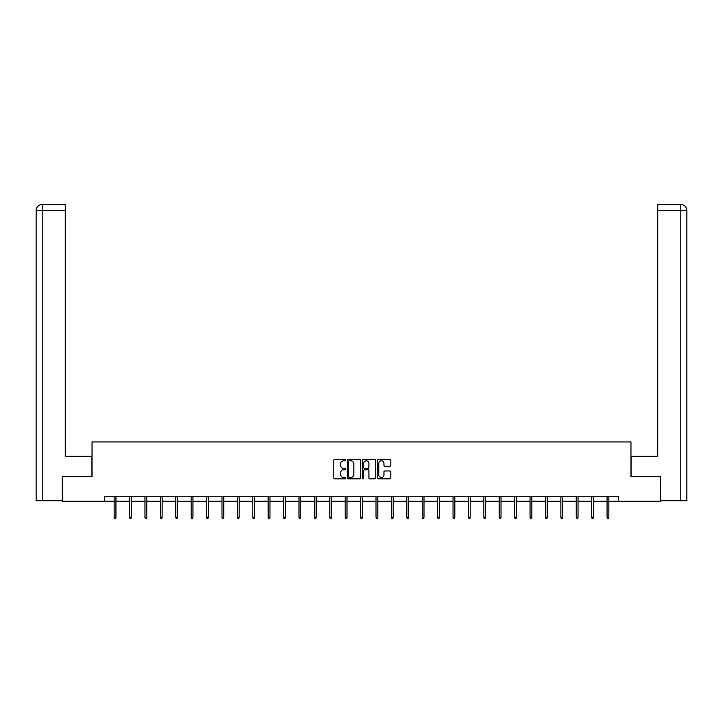 <?xml version="1.0" encoding="UTF-8"?>
<svg xmlns="http://www.w3.org/2000/svg" width="723" height="723" viewBox="0 0 723 723"><rect width="100%" height="100%" fill="white"/><g stroke="black" fill="none" stroke-linecap="round" stroke-linejoin="round"><path stroke-width="1.08" d="M345.702 460.108A0.678 0.678 0 0 0 345.025 459.421L334.722 459.421A0.967 0.967 0 0 0 333.755 460.397L333.755 477.84A0.967 0.967 0 0 0 334.722 478.807L345.025 478.807A0.678 0.678 0 0 0 345.702 478.129A0.678 0.678 0 0 0 345.025 477.451L343.687 477.451A3.1 3.1 0 0 1 340.587 474.351L340.587 472.896A3.1 3.1 0 0 1 343.687 469.796L345.025 469.796A0.678 0.678 0 0 0 345.702 469.119A0.678 0.678 0 0 0 345.025 468.441L343.687 468.441A3.1 3.1 0 0 1 340.587 465.341L340.587 463.886A3.1 3.1 0 0 1 343.687 460.786L345.025 460.786A0.678 0.678 0 0 0 345.702 460.108M389.824 466.254A0.967 0.967 0 0 0 390.791 465.287L390.791 460.397A0.967 0.967 0 0 0 389.824 459.421L378.391 459.421A0.967 0.967 0 0 0 377.415 460.397L377.415 477.84A0.967 0.967 0 0 0 378.391 478.807L389.824 478.807A0.967 0.967 0 0 0 390.791 477.84L390.791 471.929A0.967 0.967 0 0 0 389.824 470.962L384.934 470.962A0.967 0.967 0 0 0 383.958 471.929L383.958 474.857A2.594 2.594 0 0 1 381.364 477.451A2.594 2.594 0 0 1 378.78 474.857L378.78 463.371A2.594 2.594 0 0 1 381.364 460.786A2.594 2.594 0 0 1 383.958 463.371L383.958 465.287A0.967 0.967 0 0 0 384.934 466.254L389.824 466.254M65.278 204.492L42.079 204.492L65.278 204.492L65.278 210.42L42.223 210.42L42.223 500.714L62.314 500.714L62.314 476.52L92.038 476.52L92.038 441.961L630.962 441.961L630.962 476.52L660.388 476.52L660.388 501.211L618.427 501.211L618.427 496.267L104.573 496.267L104.573 501.211L114.153 501.211M62.612 476.52L62.612 501.211L104.573 501.211M360.65 460.397A0.967 0.967 0 0 0 359.683 459.421L348.242 459.421A0.967 0.967 0 0 0 347.275 460.397L347.275 477.84A0.967 0.967 0 0 0 348.242 478.807L359.683 478.807A0.967 0.967 0 0 0 360.65 477.84L360.65 460.397M363.317 459.421L374.758 459.421A0.967 0.967 0 0 1 375.725 460.397L375.725 477.84A0.967 0.967 0 0 1 374.758 478.807L369.86 478.807A0.967 0.967 0 0 1 368.893 477.84L368.893 470.763A0.967 0.967 0 0 0 367.917 469.796L364.672 469.796A0.967 0.967 0 0 0 363.705 470.763L363.705 478.129A0.678 0.678 0 0 1 363.027 478.807A0.678 0.678 0 0 1 362.35 478.129L362.35 460.397A0.967 0.967 0 0 1 363.317 459.421M115.933 501.211L129.562 501.211M131.333 501.211L144.962 501.211M146.742 501.211L160.361 501.211M162.142 501.211L175.77 501.211M177.551 501.211L191.17 501.211M192.951 501.211L206.579 501.211M208.351 501.211L221.979 501.211M223.759 501.211L237.379 501.211M239.159 501.211L252.788 501.211M254.568 501.211L268.188 501.211M269.968 501.211L283.597 501.211M285.368 501.211L298.997 501.211M300.777 501.211L314.397 501.211M316.177 501.211L329.805 501.211M331.586 501.211L345.205 501.211M346.986 501.211L360.614 501.211M362.386 501.211L376.014 501.211M377.795 501.211L391.414 501.211M393.195 501.211L406.823 501.211M408.603 501.211L422.223 501.211M424.003 501.211L437.632 501.211M439.403 501.211L453.032 501.211M454.812 501.211L468.432 501.211M470.212 501.211L483.841 501.211M485.621 501.211L499.241 501.211M501.021 501.211L514.649 501.211M516.421 501.211L530.049 501.211M531.83 501.211L545.449 501.211M547.23 501.211L560.858 501.211M562.639 501.211L576.258 501.211M578.038 501.211L591.667 501.211M593.438 501.211L607.067 501.211M608.847 501.211L618.427 501.211M349.308 460.786A0.678 0.678 0 0 0 348.631 461.464L348.631 476.773A0.678 0.678 0 0 0 349.308 477.451L350.718 477.451A3.1 3.1 0 0 0 353.818 474.351L353.818 463.886A3.1 3.1 0 0 0 350.718 460.786L349.308 460.786M368.893 463.425A2.594 2.594 0 0 0 366.299 460.831A2.594 2.594 0 0 0 363.705 463.425L363.705 467.474A0.967 0.967 0 0 0 364.672 468.441L367.917 468.441A0.967 0.967 0 0 0 368.893 467.474L368.893 463.425M114.153 517.225L114.55 518.508L115.535 518.508L115.933 517.225L114.153 517.225L114.153 496.267M115.933 517.225L115.933 496.267M91.938 476.52L91.938 456.285L65.278 456.285L65.278 210.42M42.223 500.714L36.15 500.714L36.15 210.42C36.502 206.823 38.482 204.844 42.07 204.492L42.079 204.492C38.473 204.844 36.493 206.823 36.15 210.42L36.15 441.473M42.223 204.492L43.552 204.492L42.223 204.492L42.223 210.42L36.15 210.42M631.062 476.52L631.062 456.285L657.722 456.285L657.722 204.492L680.921 204.492L657.722 204.492M686.85 500.714L686.85 441.473L686.85 500.714L660.686 500.714L660.388 476.52M680.777 204.492L679.448 204.492L680.777 204.492L680.777 210.42L657.722 210.42M680.777 500.714L680.777 210.42L686.85 210.42L686.85 441.473L686.85 210.42C686.498 206.823 684.518 204.844 680.93 204.492M129.562 517.225L129.95 518.508L130.944 518.508L131.333 517.225L129.562 517.225L129.562 496.267M131.333 517.225L131.333 496.267M144.962 517.225L145.359 518.508L146.344 518.508L146.742 517.225L144.962 517.225L144.962 496.267M146.742 517.225L146.742 496.267M160.361 517.225L160.759 518.508L161.744 518.508L162.142 517.225L160.361 517.225L160.361 496.267M162.142 517.225L162.142 496.267M175.77 517.225L176.168 518.508L177.153 518.508L177.551 517.225L175.77 517.225L175.77 496.267M177.551 517.225L177.551 496.267M191.17 517.225L191.568 518.508L192.553 518.508L192.951 517.225L191.17 517.225L191.17 496.267M192.951 517.225L192.951 496.267M206.579 517.225L206.968 518.508L207.962 518.508L208.351 517.225L206.579 517.225L206.579 496.267M208.351 517.225L208.351 496.267M221.979 517.225L222.377 518.508L223.362 518.508L223.759 517.225L221.979 517.225L221.979 496.267M223.759 517.225L223.759 496.267M237.379 517.225L237.777 518.508L238.762 518.508L239.159 517.225L237.379 517.225L237.379 496.267M239.159 517.225L239.159 496.267M252.788 517.225L253.186 518.508L254.171 518.508L254.568 517.225L252.788 517.225L252.788 496.267M254.568 517.225L254.568 496.267M268.188 517.225L268.585 518.508L269.571 518.508L269.968 517.225L268.188 517.225L268.188 496.267M269.968 517.225L269.968 496.267M283.597 517.225L283.985 518.508L284.979 518.508L285.368 517.225L283.597 517.225L283.597 496.267M285.368 517.225L285.368 496.267M298.997 517.225L299.394 518.508L300.379 518.508L300.777 517.225L298.997 517.225L298.997 496.267M300.777 517.225L300.777 496.267M314.397 517.225L314.794 518.508L315.779 518.508L316.177 517.225L314.397 517.225L314.397 496.267M316.177 517.225L316.177 496.267M329.805 517.225L330.203 518.508L331.188 518.508L331.586 517.225L329.805 517.225L329.805 496.267M331.586 517.225L331.586 496.267M345.205 517.225L345.603 518.508L346.588 518.508L346.986 517.225L345.205 517.225L345.205 496.267M346.986 517.225L346.986 496.267M360.614 517.225L361.003 518.508L361.997 518.508L362.386 517.225L360.614 517.225L360.614 496.267M362.386 517.225L362.386 496.267M376.014 517.225L376.412 518.508L377.397 518.508L377.795 517.225L376.014 517.225L376.014 496.267M377.795 517.225L377.795 496.267M391.414 517.225L391.812 518.508L392.797 518.508L393.195 517.225L391.414 517.225L391.414 496.267M393.195 517.225L393.195 496.267M406.823 517.225L407.221 518.508L408.206 518.508L408.603 517.225L406.823 517.225L406.823 496.267M408.603 517.225L408.603 496.267M422.223 517.225L422.621 518.508L423.606 518.508L424.003 517.225L422.223 517.225L422.223 496.267M424.003 517.225L424.003 496.267M437.632 517.225L438.021 518.508L439.015 518.508L439.403 517.225L437.632 517.225L437.632 496.267M439.403 517.225L439.403 496.267M453.032 517.225L453.429 518.508L454.415 518.508L454.812 517.225L453.032 517.225L453.032 496.267M454.812 517.225L454.812 496.267M468.432 517.225L468.829 518.508L469.814 518.508L470.212 517.225L468.432 517.225L468.432 496.267M470.212 517.225L470.212 496.267M483.841 517.225L484.238 518.508L485.223 518.508L485.621 517.225L483.841 517.225L483.841 496.267M485.621 517.225L485.621 496.267M499.241 517.225L499.638 518.508L500.623 518.508L501.021 517.225L499.241 517.225L499.241 496.267M501.021 517.225L501.021 496.267M514.649 517.225L515.038 518.508L516.032 518.508L516.421 517.225L514.649 517.225L514.649 496.267M516.421 517.225L516.421 496.267M530.049 517.225L530.447 518.508L531.432 518.508L531.83 517.225L530.049 517.225L530.049 496.267M531.83 517.225L531.83 496.267M545.449 517.225L545.847 518.508L546.832 518.508L547.23 517.225L545.449 517.225L545.449 496.267M547.23 517.225L547.23 496.267M560.858 517.225L561.256 518.508L562.241 518.508L562.639 517.225L560.858 517.225L560.858 496.267M562.639 517.225L562.639 496.267M576.258 517.225L576.656 518.508L577.641 518.508L578.038 517.225L576.258 517.225L576.258 496.267M578.038 517.225L578.038 496.267M591.667 517.225L592.056 518.508L593.05 518.508L593.438 517.225L591.667 517.225L591.667 496.267M593.438 517.225L593.438 496.267M607.067 517.225L607.465 518.508L608.45 518.508L608.847 517.225L607.067 517.225L607.067 496.267M608.847 517.225L608.847 496.267"/></g></svg>

